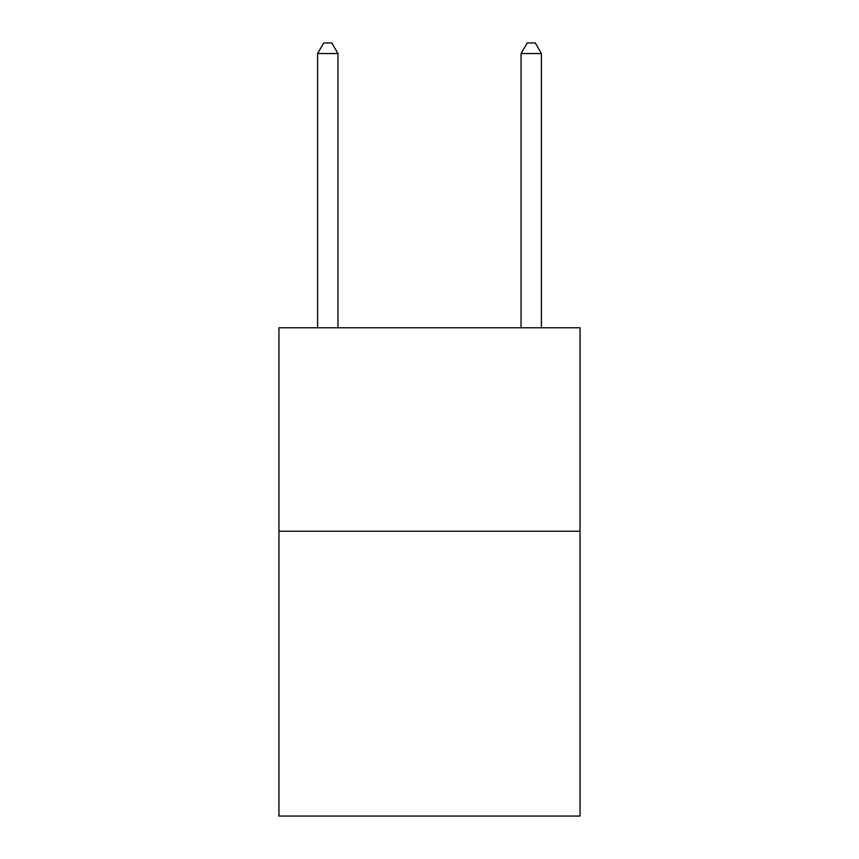<?xml version="1.0" encoding="UTF-8"?>
<svg xmlns="http://www.w3.org/2000/svg" width="859" height="859" viewBox="0 0 859 859"><rect width="100%" height="100%" fill="white"/><g stroke="black" fill="none" stroke-linecap="round" stroke-linejoin="round"><path stroke-width="1.29" d="M580.05 531.227L580.05 816.05L278.95 816.05L278.95 327.773L580.05 327.773L580.05 531.227L278.95 531.227M337.952 327.773L337.952 53.526L317.605 53.526L317.605 327.773M317.605 53.526L323.703 42.95L331.842 42.95L337.952 53.526M541.395 327.773L541.395 53.526L521.048 53.526L521.048 327.773M521.048 53.526L527.158 42.95L535.297 42.95L541.395 53.526"/></g></svg>
